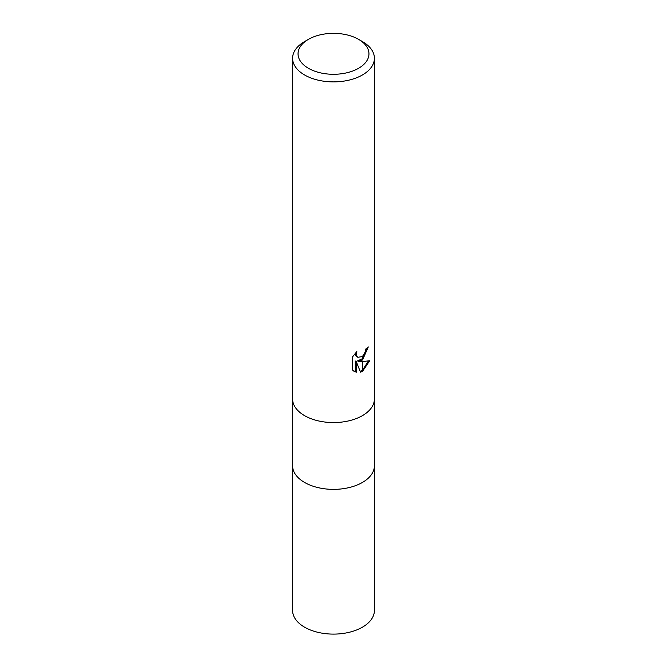 <?xml version="1.0" encoding="UTF-8"?>
<svg xmlns="http://www.w3.org/2000/svg" width="667" height="667" viewBox="0 0 667 667"><rect width="100%" height="100%" fill="white"/><g stroke="black" fill="none" stroke-linecap="round" stroke-linejoin="round"><path stroke-width="1" d="M362.423 482.449A40.904 23.62 180 0 0 374.404 465.749A40.904 23.62 180 0 1 362.423 482.449A40.904 23.62 180 0 1 317.842 487.569A40.904 23.62 180 0 1 292.596 465.749L292.596 399.091M358.571 68.292A35.451 20.469 180 0 1 308.429 68.292A35.451 20.469 180 0 1 308.429 39.345L308.429 39.345A35.451 20.469 180 0 1 358.571 39.345A35.451 20.469 180 0 1 358.571 68.292M304.577 41.571L308.429 39.345L304.577 41.571A40.904 23.62 180 0 0 292.596 58.271A40.904 23.62 180 0 0 317.842 80.09A40.904 23.62 180 0 0 362.423 74.971A40.904 23.62 180 0 0 374.404 58.271A40.904 23.62 180 0 0 362.423 41.571L358.571 39.345M362.423 415.649A40.904 23.62 180 0 0 374.404 398.949A40.904 23.62 180 0 1 362.423 415.649A40.904 23.62 180 0 1 317.842 420.769A40.904 23.62 180 0 1 292.596 398.949L292.596 58.271M358.504 361.464L362.256 361.564L362.256 371.444L360.497 372.153L356.261 361.572L356.261 372.253L352.526 370.06L352.526 356.887L356.828 351.559L356.245 354.169L356.662 356.053L357.829 357.295L362.256 356.578L362.256 360.105L358.504 361.464L357.537 360.897L362.256 358.779M362.256 356.587A6.537 3.777 120 0 0 362.59 356.303L365.383 351.726L365.816 348.991A40.904 23.62 0 0 0 368.301 346.915L362.59 359.863A10.755 6.211 -60 0 1 362.256 360.105M369.71 360.739L362.59 371.252L362.59 361.564L369.71 360.747M362.59 358.471L367.242 347.866M362.59 359.863L362.59 356.303M357.837 357.295L355.686 355.486L355.278 353.177M353.802 371.144L355.278 371.677L355.278 361.005L356.261 361.572M360.197 371.377L362.256 370.302M362.59 370.06L368.426 361.039M355.278 371.686L356.261 372.253M374.404 465.891L374.404 610.488A40.904 23.62 180 0 1 362.423 627.188A40.904 23.62 180 0 1 317.842 632.308A40.904 23.62 180 0 1 292.596 610.488L292.596 465.891M374.404 398.949L374.404 58.271M374.404 465.749L374.404 399.091"/></g></svg>
